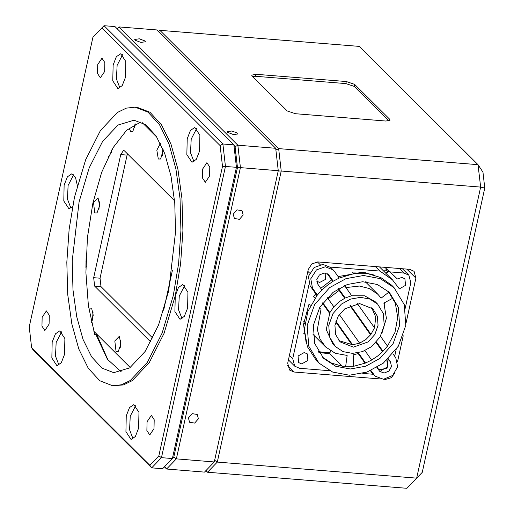 <?xml version="1.0" encoding="UTF-8"?>
<svg xmlns="http://www.w3.org/2000/svg" width="514" height="514" viewBox="0 0 514 514"><rect width="100%" height="100%" fill="white"/><g stroke="black" fill="none" stroke-linecap="round" stroke-linejoin="round"><path stroke-width="0.77" d="M354.968 272.375L354.885 273.583L352.623 272.613M365.955 272.812L358.804 272.234M386.669 269.182L383.952 271.353M388.571 271.071L385.847 273.242M330.078 352.411L323.711 352.328L318.294 351.563M484.779 188.066L480.641 187.115L281.248 171.046L217.261 462.073L416.655 478.142L480.641 187.115L478.052 164.673L359.215 46.369L159.822 30.3L278.659 148.597L478.052 164.673L482.948 172.19L484.779 188.066L422.283 472.34L406.895 488.3L207.502 472.231L205.902 470.631M255.811 74.254L346.295 81.546L354.589 84.335L389.618 119.209L390.042 120.135L385.956 121.028L295.473 113.735L287.178 110.953L252.149 76.072L251.731 75.147L255.811 74.254L255.362 76.29L345.845 83.583L346.295 81.546M287.506 365.679L293.86 372.001L380.231 378.959M383.862 379.255L385.539 379.39L385.237 379.094M293.86 372.001L289.485 370.041L287.679 363.205L308.284 269.471L311.889 263.894L318.05 261.96L409.729 269.355L414.098 271.315L415.91 278.145L406.844 269.118M397.528 361.747L403.239 335.764M406.105 322.721L415.91 278.145M395.041 372.817L391.289 377.751L385.539 379.39M275.909 150.152L278.659 148.597L281.248 171.046L278.299 170.963M214.685 460.3L217.261 462.073L207.502 472.231L206.133 470.381L204.495 472.09L166.626 469.038L164.435 466.86M406.895 488.3L422.283 472.34M159.822 30.3L158.537 31.63M354.589 84.335L354.14 86.371L388.847 120.918M354.14 86.371L345.845 83.583M255.362 76.29L252.477 76.4M316.701 281.158L319.637 282.417L325.51 279.398L325.831 273.146M301.718 363.925L307.886 360.423L307.288 353.883L304.23 352.514L298.062 356.016L298.66 362.55L301.718 363.925M377.282 367.247L378.381 368.975L381.439 370.35L387.607 366.848L386.849 360.166M374.468 275.086L362.409 272.381L338.154 276.603M331.678 279.918L320.717 288.322M315.757 293.77L313.469 296.816L315.153 297.863M345.954 287.602L359.408 286.035L369.579 288.605L377.983 294.368L381.137 298.114L388.957 292.1M393.294 274.964L397.322 278.974L401.871 277.431L404.929 278.8L405.54 285.315L399.41 288.842L392.458 279.828L379.885 271.096L330.367 267.107M375.349 266.58L379.885 271.096M388.969 271.476L385.898 273.294M384.825 267.344L397.322 278.974M405.231 308.246L410.847 282.713L408.855 275.202L404.049 273.043L389.361 271.861M394.675 356.26L396.14 349.597M309.132 284.088L292.736 358.637L294.728 366.154L299.54 368.307L329.667 370.735M362.788 373.408L373.183 374.243M318.886 352.514L329.898 353.754L330.303 350.747M304.712 323.968L303.735 321.725M384.421 304.262L384.588 302.675M366.045 282.488L366.752 281.942M345.671 366.566L347.156 355.425L335.321 353.298L325.606 346.982L320.036 339.105L317.305 329.583L321.038 309.075L319.175 308.368M310.649 305.155L308.914 304.5L303.491 324.34L306.305 343.558M358.194 353.574L353.208 354.846L353.677 366.251M393.049 298.03L383.913 303.042L386.432 318.237L381.684 333.946M328.17 298.82L339.144 290.436M315.191 294.49L316.618 295.91M329.898 353.754L342.472 366.27M316.965 295.466L310.148 285.861L308.413 276.423L314.099 267.556L322.927 264.414L330.862 267.563L334.363 271.263L339.195 278.08L353.401 273.795L367.664 273.615L380.797 277.554L391.713 285.283L394.065 287.622L380.321 278.646L363.597 275.517L345.986 278.627L329.692 287.583L314.639 304.564L307.199 325.33L308.721 346.095L318.931 363.096L332.674 372.072L349.391 375.201L367.009 372.091L383.303 363.135L398.356 346.153L405.797 325.388L404.274 304.622L394.065 287.622M321.899 289.992L327.341 285.244L333.271 281.19L328.517 274.624L324.148 272.985L319.393 274.958L316.797 279.481L317.748 284.139L321.899 289.992L317.331 295.01L312.499 288.2L310.764 278.761L316.451 269.895L325.278 266.753L333.213 269.908M335.912 321.199L352.636 344.765L359.614 343.134L365.872 339.542L370.979 334.331L374.5 327.829L357.358 303.671M371.699 307.738L375.74 317.054L374.5 327.829M344.772 308.83L359.607 303.556L372.933 308.85L377.398 316.283L378.066 325.375L374.809 334.46L368.223 341.887L353.388 347.162L340.062 341.868L335.597 334.434L334.929 325.343L338.186 316.264L344.772 308.83M341.418 304.108L332.95 313.662L328.767 325.343L329.622 337.023L335.366 346.584L343.095 351.634L352.501 353.394L362.409 351.647L371.577 346.609L380.045 337.055L384.228 325.375L383.373 313.694L377.629 304.134L369.9 299.084L360.494 297.323L350.587 299.071L341.418 304.108M322.818 302.746L329.847 312.653L333.824 306.794L339.067 301.769L345.196 297.991L351.711 295.717L344.509 285.559M329.847 312.653L326.262 329.686L333.014 344.245L335.366 346.584M317.331 295.01L307.802 311.523L304.339 329.532L307.398 346.693L316.579 360.751L318.931 363.096M358.329 352.79L365.602 363.038L371.635 360.076L377.597 356.074L383.001 351.268L387.472 346.108L394.99 332.282L397.727 317.369L395.356 303.119L388.16 291.2M333.04 292.305L347.303 284.467L362.711 281.749L377.347 284.486L389.368 292.344L398.305 307.211L399.635 325.388L393.126 343.551L379.949 358.412L365.692 366.251L350.285 368.968L335.648 366.231L323.627 358.38L314.69 343.506L313.36 325.33L319.869 307.166L333.04 292.305M333.271 281.19L339.195 278.08M388.333 358.778L390.544 361.901L391.495 366.559L388.899 371.076L384.144 373.048L379.775 371.41L376.884 367.478M333.824 306.794L327.238 297.516M359.614 343.134L339.311 314.529M371.635 360.076L364.927 350.625M338.52 288.585L345.196 297.991M378.677 370.003L387.19 368.101L387.922 359.177M382.602 351.679L376.055 342.452M370.626 334.8L349.97 305.695M344.682 298.242L338.039 288.874M332.789 281.479L327.264 273.692M376.441 342.022L383.001 351.268M350.497 305.464L370.979 334.331M370.395 370.761L375.079 376.126L383.489 379.274L392.632 375.483L397.624 366.79L395.793 357.834L392.94 353.812M387.472 346.108L380.495 336.278M365.069 363.257L357.725 352.912M351.974 344.804L335.7 321.873M329.558 313.212L322.464 303.221M370.922 370.536L375.079 376.126M377.629 304.134L375.278 301.795L364.638 295.794L351.711 295.717M352.636 344.765L338.944 340.641M365.602 363.038L353.979 366.212L342.369 366.257L331.607 363.167L322.477 357.179M77.338 185.483L75.417 177.234L71.709 173.88L67.373 176.81L64.134 185.149L63.8 200.974L68.908 208.71L72.577 206.679M73.65 174.766L68.124 185.47L67.43 199.111L70.958 208.144M135.105 107.143L137.097 107.304L149.947 112.27L161.447 124.773L170.95 144.106L177.928 169.183L181.988 198.603L182.9 230.722L180.613 263.727L175.255 295.768L174.921 311.593L180.022 319.329L184.359 316.399L187.597 308.059L187.931 292.235L182.83 284.499L178.493 287.429L175.255 295.768L164.127 333.284L149.33 362.498L132.291 380.617L123.437 384.928L112.643 385.744L99.793 380.778L88.292 368.275L78.79 348.942L71.812 323.865L67.752 294.445L66.846 262.326L69.133 229.321L74.491 197.28L85.62 159.764L100.41 130.55L117.449 112.431L126.303 108.12L135.105 107.143L147.955 112.11L159.456 124.613L168.958 143.946L175.936 169.022L179.996 198.443L180.902 230.561L178.615 263.566L173.263 295.608L162.128 333.123L147.338 362.338L130.299 380.456L121.445 384.768L112.643 385.744M184.764 285.386L179.238 296.09L178.551 309.73L182.072 318.764M125.467 77.312L125.802 61.487L120.7 53.752L116.363 56.681L113.119 65.021L112.784 80.846L117.892 88.581L122.229 85.652L125.467 77.312M122.634 54.638L117.108 65.342L116.415 78.983L119.942 88.016M199.548 151.058L199.882 135.233L194.774 127.498L190.437 130.427L187.199 138.767L186.865 154.592L191.966 162.328L196.303 159.398L199.548 151.058M196.708 128.384L191.182 139.088L190.495 152.729L194.022 161.762M64.539 354.442L64.873 338.617L59.765 330.881L55.428 333.811L52.19 342.151L51.856 357.975L56.958 365.711L61.294 362.781L64.539 354.442M61.699 331.768L56.174 342.472L55.486 356.112L59.007 365.146M138.613 428.188L138.947 412.363L133.846 404.627L129.509 407.557L126.271 415.897L125.936 431.721L131.038 439.457L135.375 436.527L138.613 428.188M135.78 405.514L130.254 416.218L129.567 429.858L133.087 438.892M140.83 121.921L126.598 130.267L113.208 147.531L101.669 172.408L92.873 202.998L87.431 237.384L85.902 272.568L88.402 305.804L94.73 334.498L95.925 334.595L96.105 333.535M168.631 291.001L175.557 232.045L174.734 202.946L171.059 176.283L164.731 153.551L156.121 136.03L145.693 124.703L134.051 120.205L118.053 124.998L102.607 141.414L89.205 167.892L79.117 201.886L72.191 260.842L73.014 289.941L76.695 316.605L83.017 339.336L91.627 356.857L102.055 368.185L113.697 372.682L129.695 367.889L145.141 351.473L158.543 324.996L168.631 291.001M104.644 71.485L104.83 62.586L101.965 58.236L97.699 64.571L97.512 73.47L100.384 77.826L104.644 71.485M209.59 175.961L209.776 167.056L206.904 162.707L202.644 169.048L202.458 177.947L205.33 182.297L209.59 175.961M49.093 324.161L49.28 315.262L46.408 310.912L42.148 317.247L41.955 326.152L44.827 330.502L49.093 324.161M154.033 428.637L154.226 419.732L151.354 415.383L147.088 421.724L146.901 430.623L149.773 434.972L154.033 428.637M158.858 455.905L161.435 457.678L172.396 458.559L236.427 167.333L225.466 166.446L161.435 457.678L151.675 467.836L32.845 349.533L31.617 347.65L149.812 465.318L158.858 455.905L222.517 166.363L220.114 145.558L101.92 27.897L92.88 37.31L29.221 326.853L31.617 347.65M164.763 466.519L166.626 469.038L176.386 458.88L214.248 461.932L278.28 170.706L240.411 167.648L176.386 458.88L173.803 457.107L237.462 167.57L236.427 167.333L233.838 144.884L115.001 26.587L104.04 25.7L222.877 144.004L233.838 144.884L235.065 146.766L237.462 167.57L173.803 457.107L162.636 468.717L151.675 467.836L149.812 465.318M96.452 333.875L108.133 360.301M121.285 371.911L107.407 359.28L95.925 334.595M162.636 468.717L173.803 457.107M220.114 145.558L222.877 144.004L225.466 166.446L222.517 166.363M101.92 27.897L104.04 25.7M135.098 40.201L140.894 42.392L145.411 41.775L145.064 41.004L139.268 38.813L134.752 39.43L135.098 40.201M227.696 132.387L233.491 134.578L238.008 133.961L237.661 133.19L231.865 130.999L227.349 131.616L227.696 132.387M198.385 418.762L197.254 414.49L192.152 413.635L188.42 417.959L189.55 422.232L194.658 423.086L198.385 418.762M243.186 214.993L242.055 210.721L236.954 209.866L233.221 214.19L234.352 218.456L239.46 219.317L243.186 214.993M156.86 29.953L118.991 26.901L237.821 145.205L275.69 148.257L156.86 29.953M204.495 472.09L215.372 460.775M237.821 145.205L240.411 167.648L237.462 167.564L235.059 146.76L237.821 145.205M279.314 170.937L278.28 170.706L275.69 148.257L276.654 149.728M118.991 26.901L117.192 28.765M129.13 128.076L130.53 131.372L132.824 131.372L135.439 123.964M108.435 156.417L109.559 155.903L112.078 149.478M160.349 143.4L156.828 150.216L158.306 159.025L160.606 159.032L163.272 149.825M91.486 322.522L93.201 315.198L91.736 308.811L88.883 309.004M85.877 267.91L86.134 255.799M116.016 351.383L118.31 351.39L120.918 344.091L119.338 336.272L114.815 340.981L116.016 351.383M94.717 212.957L97.017 212.957L99.626 205.658L98.045 197.839L93.522 202.548L94.717 212.957M93.721 331.157L130.241 367.516M156.886 137.219L142.121 122.525M127.44 153.859L127.093 155.125L120.713 154.611L93.651 277.695L100.031 278.209L101.001 286.626L152.774 338.167M120.713 154.611L123.553 150.39L124.375 150.808L174.548 200.756M163.625 310.238L172.363 270.486M101.001 286.626L94.627 286.112L150.788 342.022M94.627 286.112L93.651 277.695M127.093 155.125L100.031 278.209M99.543 201.796L98.926 209.461M120.841 340.223L120.218 347.894M87.001 258.85L85.947 261.613M85.896 264.941L86.384 266.515M93.06 312.57L92.443 320.235M162.726 148.52L162.514 155.53M111.075 151.296L111.474 152.407M134.141 124.658L134.732 127.877M387.909 271.655L386.014 269.766M389.271 120.796L389.618 119.209M399.513 268.533L404.049 273.043M289.408 355.322L292.736 358.637M307.867 271.373L309.582 273.075M317.434 261.941L320.203 264.697M329.114 275.331L327.81 274.026M388.192 359.556L390.544 361.901M312.499 288.2L310.148 285.861M371.577 372.425L373.929 374.77M303.748 333.413L304.455 333.47M365.39 281.833L377.983 294.368M379.493 266.914L392.458 279.828M402.391 268.764L408.855 275.202M288.412 359.864L294.728 366.154M313.013 334.447L325.606 346.982"/></g></svg>
